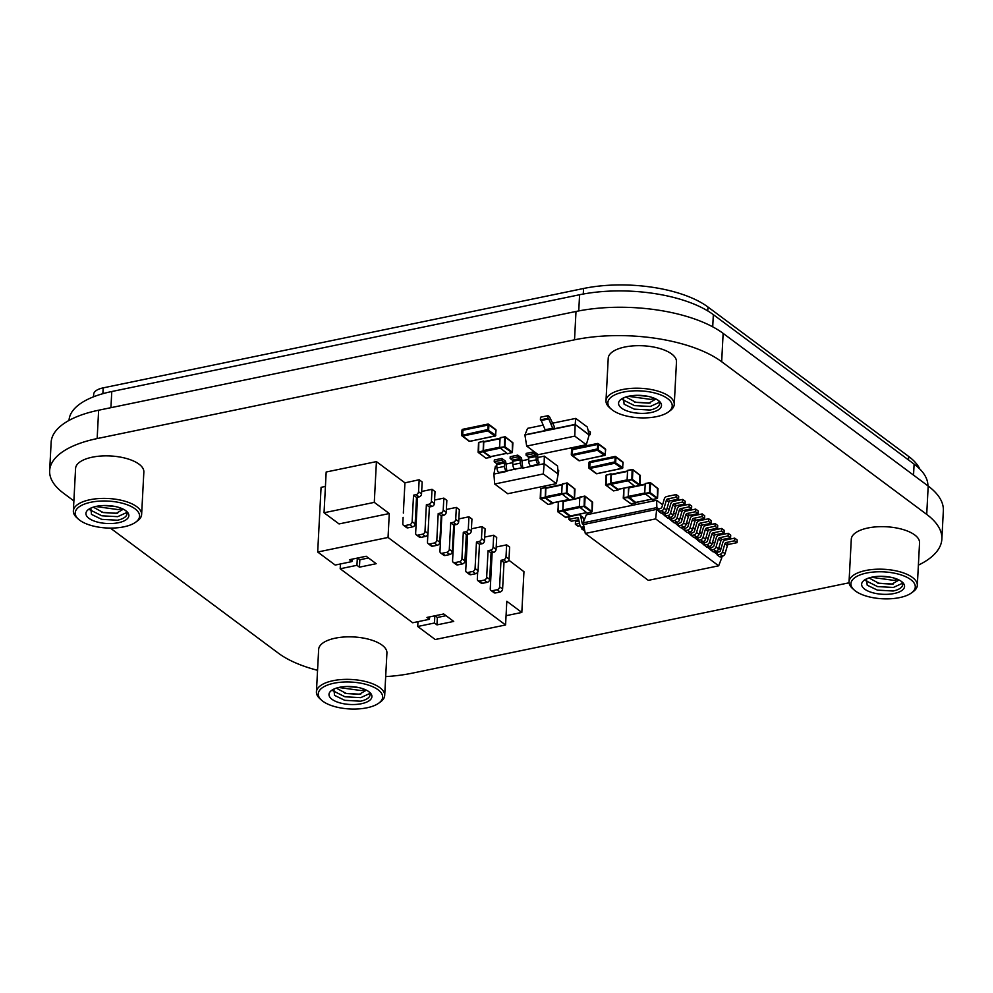 <?xml version="1.0" encoding="UTF-8"?>
<svg xmlns="http://www.w3.org/2000/svg" width="993" height="993" viewBox="0 0 993 993"><rect width="100%" height="100%" fill="white"/><g stroke="black" fill="none" stroke-linecap="round" stroke-linejoin="round"><path stroke-width="1.49" d="M69.026 420.424A87.893 36.729 3 0 1 111.775 391.527L579.589 294.747A97.662 40.812 3 0 1 713.346 314.657L914.106 464.128A97.662 40.812 3 0 1 927.909 485.825M919.791 468.994A90.822 37.945 3 0 0 908.707 456.482L707.959 307.011L707.748 310.908M93.553 396.803L93.677 394.295A19.537 8.167 3 0 1 103.185 387.866L583.561 288.491A90.822 37.945 3 0 1 707.959 307.011M918.376 565.141A107.418 44.884 -177 0 0 941.86 539.075A107.418 44.884 -177 0 0 926.717 514.399L721.663 361.725A107.418 44.884 -177 0 0 574.525 339.817L97.153 438.571A97.662 40.812 -177 0 0 49.65 470.707A97.662 40.812 -177 0 0 63.428 493.136L73.879 500.931M385.681 676.605A97.662 40.812 -177 0 0 412.244 673.167L849.089 582.792M110.372 528.09L278.487 653.257A97.662 40.812 -177 0 0 317.561 670.312M652.662 499.566L644.73 493.36L645.227 483.79L649.819 482.598M507.535 453.751L499.591 447.533L500.087 437.963L504.68 436.783M483.405 441.177L478.539 442.555L483.529 441.078L483.119 451.753L490.517 457.264L490.865 456.656M484.236 441.55L483.529 441.078M635.024 486.433L627.092 480.227L627.588 470.657L632.169 469.466M610.906 473.872L606.028 475.25L611.018 473.773L610.608 484.447L618.006 489.959L618.354 489.35M611.738 474.232L611.018 473.773M569.622 499.963L561.69 493.757L562.187 484.187L566.78 482.995M545.505 487.402L540.626 488.779L545.616 487.302L545.207 497.977L552.617 503.488L552.952 502.88M546.336 487.762L545.616 487.302M587.26 513.096L579.329 506.889L579.825 497.319L584.418 496.128M543.159 425.141L527.568 428.368L524.912 435.033L553.809 429.063L554.367 426.717L549.464 416.7L548.062 415.657L540.527 417.209L540.391 419.878L541.222 420.498L548.769 418.934L552.667 428.206L545.132 429.77L541.222 420.498M588.923 433.767L590.252 434.686L590.388 432.029L588.154 430.602M717.169 554.901L717.318 552.245L719.193 551.86A1.465 1.13 126.7 0 0 720.459 550.619L722.805 542.538A2.929 2.259 -53.3 0 1 725.324 540.068L734.708 538.132L734.572 540.788L726.156 542.526L728.651 544.387A1.465 1.13 -53.3 0 0 727.385 545.629L725.039 553.709A2.929 2.259 126.7 0 1 722.519 556.179L719.677 556.763L717.169 554.901L720.012 554.317A2.929 2.259 -53.3 0 0 722.544 551.847L724.89 543.767A1.465 1.13 126.7 0 1 726.156 542.526M734.572 540.788L737.067 542.65L737.203 539.993L734.708 538.132M709.176 546.56L710.876 547.826L712.689 547.019A1.465 1.13 126.7 0 0 713.955 545.778L716.301 537.697A2.929 2.259 -53.3 0 1 718.833 535.227L728.204 533.291L728.068 535.947L719.652 537.685L722.159 539.547A1.465 1.13 -53.3 0 0 720.893 540.788L718.547 548.868A2.929 2.259 126.7 0 1 716.015 551.338L713.173 551.922L707.239 546.957M728.068 535.947L730.563 537.809L730.711 535.153L728.204 533.291M702.672 541.719L704.372 542.985L706.184 542.178A1.465 1.13 126.7 0 0 707.45 540.937L709.796 532.856A2.929 2.259 -53.3 0 1 712.329 530.386L721.7 528.45L721.563 531.106L713.148 532.844L715.655 534.706A1.465 1.13 -53.3 0 0 714.389 535.947L712.043 544.027A2.929 2.259 126.7 0 1 709.511 546.498L706.668 547.081L700.735 542.116M721.563 531.106L724.071 532.968L724.207 530.312L721.7 528.45M696.18 536.878L697.868 538.144L699.68 537.337A1.465 1.13 126.7 0 0 700.946 536.096L703.292 528.015A2.929 2.259 -53.3 0 1 705.824 525.545L715.208 523.609L715.059 526.265L706.644 528.003L709.151 529.865A1.465 1.13 -53.3 0 0 707.885 531.106L705.539 539.187A2.929 2.259 126.7 0 1 703.007 541.657L700.164 542.24L694.244 537.275M715.059 526.265L717.567 528.127L717.703 525.471L715.208 523.609M689.676 532.037L691.376 533.303L693.176 532.496A1.465 1.13 126.7 0 0 694.442 531.255L696.788 523.174A2.929 2.259 -53.3 0 1 699.333 520.704L708.704 518.768L708.568 521.424L700.152 523.162L702.647 525.024A1.465 1.13 -53.3 0 0 701.381 526.265L699.035 534.346A2.929 2.259 126.7 0 1 696.503 536.816L693.673 537.399L687.739 532.434M708.568 521.424L711.062 523.286L711.199 520.63L708.704 518.768M683.172 527.196L684.872 528.462L686.684 527.655A1.465 1.13 126.7 0 0 687.95 526.414L690.296 518.334A2.929 2.259 -53.3 0 1 692.829 515.864L702.2 513.927L702.063 516.583L693.648 518.321L696.143 520.183A1.465 1.13 -53.3 0 0 694.877 521.424L692.531 529.505A2.929 2.259 126.7 0 1 690.011 531.975L687.168 532.558L681.235 527.593M702.063 516.583L704.558 518.445L704.695 515.789L702.2 513.927M676.667 522.355L678.368 523.621L680.18 522.814A1.465 1.13 126.7 0 0 681.446 521.573L683.792 513.493A2.929 2.259 -53.3 0 1 686.324 511.023L695.696 509.086L695.559 511.743L687.144 513.48L689.651 515.342A1.465 1.13 -53.3 0 0 688.385 516.583L686.039 524.664A2.929 2.259 126.7 0 1 683.507 527.134L680.664 527.717L674.731 522.765M695.559 511.743L698.054 513.604L698.203 510.948L695.696 509.086M670.163 517.514L671.864 518.78L673.676 517.974A1.465 1.13 126.7 0 0 674.942 516.732L677.288 508.652A2.929 2.259 -53.3 0 1 679.82 506.182L689.192 504.245L689.055 506.902L680.639 508.639L683.147 510.501A1.465 1.13 -53.3 0 0 681.881 511.743L679.535 519.823A2.929 2.259 126.7 0 1 677.003 522.293L674.16 522.877L668.227 517.924M689.055 506.902L691.562 508.764L691.699 506.107L689.192 504.245M663.672 512.673L665.36 513.94L667.172 513.133A1.465 1.13 126.7 0 0 668.438 511.891L670.784 503.811A2.929 2.259 -53.3 0 1 673.328 501.341L682.7 499.405L682.551 502.061L674.135 503.799L676.643 505.66A1.465 1.13 -53.3 0 0 675.377 506.902L673.031 514.982A2.929 2.259 126.7 0 1 670.498 517.452L667.656 518.036L661.735 513.083M682.551 502.061L685.058 503.923L685.195 501.266L682.7 499.405M578.46 518.545L577.268 517.651A1.465 1.13 126.7 0 1 578.435 518.383L579.974 525.657L577.864 526.091L575.357 524.242L575.493 521.573L578.956 520.866M583.574 519.91L584.38 519.736M676.196 494.564L676.047 497.22L678.554 499.082L678.691 496.426L676.196 494.564L666.812 496.5A2.929 2.259 -53.3 0 0 664.28 498.97L661.934 507.051A1.465 1.13 126.7 0 1 660.668 508.292L658.868 509.099L656.857 507.609L656.634 500.286L586.28 514.833L583.164 522.852L585.299 533.44L648.317 580.359L718.671 565.811L655.653 518.892L656.857 507.609L583.164 522.852M570.565 516.41L578.373 514.796A2.929 2.259 -53.3 0 1 579.986 515.106L582.481 516.968A2.929 2.259 126.7 0 1 583.201 518.123L583.834 521.126M517.763 455.142L517.676 456.917L510.141 458.468L510.228 456.706L517.763 455.142L521.325 457.785A3.91 1.887 78.3 0 1 521.871 460.504L522.802 468.1L544.164 463.681L543.32 473.946L556.365 483.653L507.733 493.72L494.688 484.013L543.32 473.946M557.83 469.826L558.687 470.471L558.587 472.234L557.979 471.787M501.763 460.206L494.229 461.757L494.315 459.995L501.85 458.431L501.763 460.206L504.444 463.011L504.506 466.375A3.91 1.887 78.3 0 0 506.331 470.967L522.244 467.678A3.91 1.887 78.3 0 1 520.419 463.086L512.872 464.637L512.363 460.131L519.91 458.567L520.419 463.086M494.688 484.013L493.906 474.071L506.889 471.39L505.958 463.793A3.91 1.887 78.3 0 0 505.412 461.075L501.85 458.431M533.675 451.852L526.141 453.404L526.054 455.179L528.276 456.842L535.823 455.278L536.332 459.796A3.91 1.887 78.3 0 0 538.144 464.376L538.715 464.798L538.988 462.241L537.834 460.578L537.784 457.214A3.91 1.887 78.3 0 0 537.238 454.496L533.675 451.852L533.589 453.615L535.823 455.278M941.86 539.075L943.35 510.725A107.418 44.884 -177 0 0 928.194 486.049L723.14 333.375A107.418 44.884 -177 0 0 576.002 311.467L98.642 410.221A97.662 40.812 -177 0 0 51.14 442.344L49.65 470.707M635.719 502.446L628.209 496.438L628.892 487.464L634.614 486.384M635.992 502.483L631.275 504.072L623.728 498.511L623.952 488.184L628.482 487.253L628.246 497.58L635.793 503.128M490.592 456.619L483.43 451.629L483.752 441.649L500.075 438.372M618.08 489.301L610.931 484.311L611.005 474.803L627.564 471.054M552.679 502.843L545.529 497.841L545.852 487.861L562.162 484.584M570.317 515.975L562.808 509.968L563.49 500.993L569.212 499.913M570.59 516.012L565.873 517.601L558.327 512.04L558.55 501.713L563.081 500.782L562.845 511.11L570.392 516.658M524.912 435.033L526.687 446.08L574.773 436.138L575.158 424.644L553.809 429.063L552.667 428.206M548.769 418.934L547.925 418.314L548.062 415.657M546.274 430.614L545.132 429.77M547.925 418.314L540.391 419.878M589.172 435.071L575.17 424.408L589.184 434.835L586.317 444.727L574.773 436.138M553.821 428.827L575.17 424.408L575.741 418.401L587.285 427.002L589.184 434.835M524.925 434.81L546.026 430.441M552.034 423.303L575.741 418.401M526.687 446.08L538.218 454.67L586.317 444.727M589.172 434.897L590.252 434.686M737.067 542.65L728.651 544.387M720.484 550.519L719.131 546.82M714.625 543.469L712.626 541.979M708.121 538.628L706.135 537.139M701.617 533.787L699.631 532.298M695.112 528.946L693.126 527.457M688.621 524.105L686.622 522.616M682.117 519.265L680.118 517.775M675.612 514.424L673.626 512.934M669.108 509.583L667.122 508.093M662.604 504.742L656.634 500.286M717.38 552.667L715.68 551.4M676.047 497.22L667.644 498.958L670.138 500.82A1.465 1.13 -53.3 0 0 668.872 502.061L666.526 510.141A2.929 2.259 126.7 0 1 663.994 512.611L661.164 513.195L658.657 511.333L661.499 510.75A2.929 2.259 -53.3 0 0 664.032 508.279L666.377 500.199A1.465 1.13 126.7 0 1 667.644 498.958M658.868 509.099L658.657 511.333M678.554 499.082L670.138 500.82M721.861 556.316L721.787 557.793L720.248 556.639M717.281 554.442L713.744 551.798M710.876 547.826L710.789 549.601M704.372 542.985L704.285 544.76M697.868 538.144L697.781 539.919M691.376 533.303L691.277 535.078M684.872 528.462L684.773 530.237M678.368 523.621L678.269 525.396M671.864 518.78L671.777 520.555M658.769 510.874L656.77 509.384L583.065 524.627M665.36 513.94L665.273 515.715M721.787 557.793L718.671 565.811M577.268 517.651L568.852 519.401L571.36 521.263L578.72 519.736M584.194 529.033A2.929 2.259 126.7 0 1 583.189 528.686L580.682 526.824A2.929 2.259 -53.3 0 0 582.295 527.134L583.636 526.849M568.852 519.401L568.989 516.956M583.09 524.292A1.465 1.13 126.7 0 1 582.233 523.534L580.694 516.261A2.929 2.259 -53.3 0 0 579.986 515.106M579.974 525.657A2.929 2.259 -53.3 0 0 580.682 526.824M583.325 528.773L581.861 529.07L584.654 530.883M581.861 529.07L581.935 527.742M579.49 523.385L575.357 524.242M655.653 518.892L585.299 533.44M665.161 516.174L668.004 515.59A2.929 2.259 -53.3 0 0 670.523 513.12L672.882 505.04A1.465 1.13 126.7 0 1 674.135 503.799M685.058 503.923L676.643 505.66M671.665 521.015L674.495 520.431A2.929 2.259 -53.3 0 0 677.027 517.961L679.373 509.881A1.465 1.13 126.7 0 1 680.639 508.639M691.562 508.764L683.147 510.501M678.169 525.856L680.999 525.272A2.929 2.259 -53.3 0 0 683.532 522.802L685.878 514.722A1.465 1.13 126.7 0 1 687.144 513.48M698.054 513.604L689.651 515.342M684.661 530.696L687.504 530.113A2.929 2.259 -53.3 0 0 690.036 527.643L692.382 519.562A1.465 1.13 126.7 0 1 693.648 518.321M704.558 518.445L696.143 520.183M691.165 535.537L694.008 534.954A2.929 2.259 -53.3 0 0 696.54 532.484L698.886 524.403A1.465 1.13 126.7 0 1 700.152 523.162M711.062 523.286L702.647 525.024M697.669 540.378L700.512 539.795A2.929 2.259 -53.3 0 0 703.032 537.325L705.39 529.244A1.465 1.13 126.7 0 1 706.644 528.003M717.567 528.127L709.151 529.865M704.174 545.219L707.004 544.636A2.929 2.259 -53.3 0 0 709.536 542.166L711.882 534.085A1.465 1.13 126.7 0 1 713.148 532.844M724.071 532.968L715.655 534.706M710.678 550.06L713.508 549.477A2.929 2.259 -53.3 0 0 716.04 547.006L718.386 538.926A1.465 1.13 126.7 0 1 719.652 537.685M730.563 537.809L722.159 539.547M517.676 456.917L519.91 458.567M510.141 458.468L512.363 460.131M515.268 469.652L514.697 469.23A3.91 1.887 -101.7 0 1 512.872 464.637M493.906 474.071L495.383 466.251L496.934 465.94M505.958 464.066L512.847 462.639M521.871 460.777L528.76 459.349M537.784 457.488L544.313 456.135L557.532 465.978L558.165 474.108L556.365 483.653M558.165 474.108L544.164 463.681L544.313 456.135M531.181 466.362L530.61 465.94A3.91 1.887 -101.7 0 1 528.785 461.348L528.276 456.842M526.054 455.179L533.589 453.615M494.229 461.757L496.45 463.421L503.997 461.869M499.355 472.941L498.784 472.531A3.91 1.887 -101.7 0 1 496.972 467.939L496.45 463.421M496.202 547.019L506.629 544.859L506.008 556.825A2.731 2.098 -53.3 0 1 503.538 559.779L500.993 560.313L499.603 586.789A2.731 2.098 -53.3 0 1 497.133 589.743L492.466 590.711A2.731 2.098 -53.3 0 1 490.964 590.425A2.731 2.098 -53.3 0 1 490.257 588.725L492.143 552.691M506.629 544.859L509.632 547.093L509.012 559.059A2.731 2.098 126.7 0 1 506.542 562.013L503.997 562.547L500.993 560.313M441.823 515.665L439.961 551.276A2.731 2.098 -53.3 0 0 440.669 552.977A2.731 2.098 -53.3 0 0 442.17 553.262L446.838 552.294A2.731 2.098 -53.3 0 0 449.308 549.34L450.698 522.864L453.242 522.33A2.731 2.098 -53.3 0 0 455.713 519.376L456.333 507.411L446.366 509.471M454.446 524.937L452.572 560.66A2.731 2.098 -53.3 0 0 453.28 562.361A2.731 2.098 -53.3 0 0 454.782 562.646L459.449 561.69A2.731 2.098 -53.3 0 0 461.919 558.724L463.309 532.248L465.854 531.727A2.731 2.098 -53.3 0 0 468.324 528.76L468.944 516.794L458.853 518.892M467.629 534.209L465.729 570.454A2.731 2.098 -53.3 0 0 466.437 572.154A2.731 2.098 -53.3 0 0 467.939 572.452L472.606 571.484A2.731 2.098 -53.3 0 0 475.076 568.517L476.466 542.041L479.011 541.52A2.731 2.098 -53.3 0 0 481.481 538.566L482.101 526.6L471.439 528.797M477.683 572.08L477.323 579.093A2.731 2.098 -53.3 0 0 478.03 580.793A2.731 2.098 -53.3 0 0 479.532 581.079L484.199 580.111A2.731 2.098 -53.3 0 0 486.669 577.156L488.059 550.681L490.604 550.147A2.731 2.098 -53.3 0 0 493.074 547.193L493.695 535.227L484.671 537.089M403.344 513.071L404.933 482.834L376.421 461.608L374.287 502.371L389.293 513.542L388.04 537.461L505.574 624.969L506.815 601.274L521.821 612.445L523.956 571.683L508.739 560.126M403.121 517.353L402.798 523.596A2.731 2.098 -53.3 0 0 403.506 525.309A2.731 2.098 -53.3 0 0 405.007 525.595L409.675 524.627A2.731 2.098 -53.3 0 0 412.145 521.673L413.535 495.184L416.079 494.663A2.731 2.098 -53.3 0 0 418.537 491.709L419.17 479.743L404.933 482.834M417.532 497.22L415.645 533.179A2.731 2.098 -53.3 0 0 416.352 534.879A2.731 2.098 -53.3 0 0 417.854 535.165L422.534 534.197A2.731 2.098 -53.3 0 0 424.992 531.243L426.382 504.754L428.926 504.233A2.731 2.098 -53.3 0 0 431.396 501.279L432.029 489.313L421.677 491.448M427.884 534.147L427.474 541.979A2.731 2.098 -53.3 0 0 428.182 543.68A2.731 2.098 -53.3 0 0 429.671 543.965L434.351 542.997A2.731 2.098 -53.3 0 0 436.821 540.043L438.211 513.555L440.755 513.033A2.731 2.098 -53.3 0 0 443.213 510.079L443.846 498.114L434.586 500.025M376.421 461.608L326.176 472.01L324.041 512.76L339.047 523.932L389.293 513.542M417.966 621.68L417.718 626.484L434.462 623.021L436.97 624.882L453.714 621.419L443.71 613.972L426.965 617.435L429.46 619.297L412.716 622.76L340.189 568.766L356.946 565.302L359.441 567.164L376.198 563.701L366.194 556.254L349.437 559.717L351.944 561.579L335.2 565.054L317.686 552.021L321.074 487.34L325.419 486.446M443.846 498.114L446.85 500.348L446.217 512.314A2.731 2.098 126.7 0 1 443.747 515.268L441.202 515.789L439.812 542.277A2.731 2.098 126.7 0 1 437.354 545.231L432.675 546.2A2.731 2.098 126.7 0 1 431.185 545.914L428.182 543.68M441.202 515.789L438.211 513.555M417.718 626.484L435.219 639.517L505.574 624.969M317.686 552.021L388.04 537.461M436.97 624.882L437.354 617.485L435.058 615.759M446.018 615.685L437.354 617.485M434.462 623.021L434.847 615.809M368.49 557.967L359.838 559.767L357.53 558.054M352.068 559.183L351.944 561.579M359.441 567.164L359.838 559.767M356.946 565.302L357.319 558.091M340.45 563.962L340.189 568.766M429.46 619.297L429.597 616.901M374.287 502.371L324.041 512.76M521.821 612.445L506.058 615.697M493.695 535.227L496.699 537.461L496.066 549.427A2.731 2.098 126.7 0 1 493.608 552.381L491.063 552.915L489.673 579.391A2.731 2.098 126.7 0 1 487.203 582.345L482.524 583.313A2.731 2.098 126.7 0 1 481.034 583.028L478.03 580.793M491.063 552.915L488.059 550.681M468.944 516.794L471.948 519.029L471.315 530.994A2.731 2.098 126.7 0 1 468.857 533.961L466.313 534.482L464.923 560.958A2.731 2.098 126.7 0 1 462.453 563.925L457.773 564.88A2.731 2.098 126.7 0 1 456.284 564.595L453.28 562.361M466.313 534.482L463.309 532.248M419.17 479.743L422.174 481.977L421.541 493.943A2.731 2.098 126.7 0 1 419.071 496.897L416.526 497.419L415.148 523.907A2.731 2.098 126.7 0 1 412.678 526.861L407.999 527.829A2.731 2.098 126.7 0 1 406.509 527.544L403.506 525.309M416.526 497.419L413.535 495.184M415.98 526.923L415.831 522.715M432.029 489.313L435.021 491.547L434.4 503.513A2.731 2.098 126.7 0 1 431.93 506.467L429.386 506.989L427.995 533.477A2.731 2.098 126.7 0 1 425.525 536.431L420.858 537.399A2.731 2.098 126.7 0 1 419.356 537.114L416.352 534.879M429.386 506.989L426.382 504.754M503.997 562.547L502.607 589.023A2.731 2.098 126.7 0 1 500.137 591.977L495.47 592.945A2.731 2.098 126.7 0 1 493.968 592.66L490.964 590.425M466.052 564.21L465.841 560.015M482.101 526.6L485.105 528.835L484.472 540.8A2.731 2.098 126.7 0 1 482.015 543.754L479.458 544.276L478.08 570.752A2.731 2.098 126.7 0 1 475.61 573.718L470.93 574.686A2.731 2.098 126.7 0 1 469.441 574.388L466.437 572.154M479.458 544.276L476.466 542.041M456.333 507.411L459.337 509.645L458.704 521.61A2.731 2.098 126.7 0 1 456.246 524.565L453.702 525.098L452.311 551.574A2.731 2.098 126.7 0 1 449.841 554.528L445.162 555.497A2.731 2.098 126.7 0 1 443.672 555.211L440.669 552.977M453.702 525.098L450.698 522.864M78.497 519.227L76.833 517.738A34.184 14.287 3 0 1 73.358 510.973L75.58 468.448A34.184 14.287 3 0 1 92.212 457.202A34.184 14.287 3 0 1 126.893 458.617A34.184 14.287 3 0 1 143.848 472.023L141.627 514.548A34.184 14.287 3 0 1 137.456 520.915L135.644 522.219A32.223 13.468 3 0 1 123.902 526.824A32.223 13.468 3 0 1 78.497 519.227A32.223 13.468 3 0 1 90.897 502.247A32.223 13.468 3 0 1 129.711 505.785A32.223 13.468 3 0 1 135.644 522.219M73.358 510.973A34.184 14.287 3 0 1 89.991 499.727A34.184 14.287 3 0 1 124.671 501.155A34.184 14.287 3 0 1 141.627 514.548M96.395 506.343A21.486 8.974 3 0 1 126.67 511.407A21.486 8.974 3 0 1 118.403 522.728A21.486 8.974 3 0 1 92.523 520.369A21.486 8.974 3 0 1 88.563 509.409A21.486 8.974 3 0 1 96.395 506.343M90.81 508.118L91.493 514.399L101.708 519.364L117.497 520.208A19.537 8.167 -177 0 0 126.992 513.791A19.537 8.167 -177 0 0 125.739 510.663M95.676 506.504L118.055 509.583L122.201 508.677M89.916 509.831L101.894 515.814L117.683 516.67L126.819 512.487M117.335 520.233L101.609 519.339M116.839 513.257L102.602 512.388M114.48 506.356L103.98 505.511M123.306 509.198L116.193 513.356L103.222 512.549L93.28 507.162M114.903 506.442L103.831 505.524M611.129 409.029L609.479 407.552A34.184 14.287 3 0 1 605.991 400.787L608.225 358.262A34.184 14.287 3 0 1 624.845 347.016A34.184 14.287 3 0 1 659.526 348.431A34.184 14.287 3 0 1 676.481 361.837L674.259 404.362A34.184 14.287 3 0 1 670.089 410.717L668.289 412.033A32.223 13.468 3 0 1 656.534 416.638A32.223 13.468 3 0 1 611.129 409.029A32.223 13.468 3 0 1 623.53 392.061A32.223 13.468 3 0 1 662.356 395.599A32.223 13.468 3 0 1 668.289 412.033M605.991 400.787A34.184 14.287 3 0 1 622.623 389.541A34.184 14.287 3 0 1 657.304 390.957A34.184 14.287 3 0 1 674.259 404.362M629.028 396.157A21.486 8.974 3 0 1 659.302 401.222A21.486 8.974 3 0 1 651.036 412.542A21.486 8.974 3 0 1 625.156 410.183A21.486 8.974 3 0 1 621.196 399.223A21.486 8.974 3 0 1 629.028 396.157M623.443 397.932L624.125 404.213L634.341 409.166L650.13 410.022A19.537 8.167 -177 0 0 659.625 403.592A19.537 8.167 -177 0 0 658.371 400.477M628.308 396.306L650.688 399.385L654.834 398.478M622.549 399.633L634.539 405.628L650.316 406.472L659.451 402.289M649.968 410.047L634.242 409.141M649.472 403.059L635.247 402.202M647.126 396.17L636.612 395.326M655.951 399L648.826 403.158L635.868 402.364L625.913 396.964M647.548 396.257L636.463 395.338M321.558 700.202L319.907 698.712A34.184 14.287 3 0 1 316.419 691.947L318.654 649.422A34.184 14.287 3 0 1 335.274 638.176A34.184 14.287 3 0 1 369.955 639.591A34.184 14.287 3 0 1 386.922 652.997L384.688 695.522A34.184 14.287 3 0 1 380.518 701.89L378.718 703.193A32.223 13.468 3 0 1 366.963 707.798A32.223 13.468 3 0 1 321.558 700.202A32.223 13.468 3 0 1 333.958 683.221A32.223 13.468 3 0 1 372.785 686.759A32.223 13.468 3 0 1 378.718 703.193M316.419 691.947A34.184 14.287 3 0 1 333.052 680.701A34.184 14.287 3 0 1 367.733 682.117A34.184 14.287 3 0 1 384.688 695.522M339.457 687.317A21.486 8.974 3 0 1 369.731 692.382A21.486 8.974 3 0 1 361.464 703.702A21.486 8.974 3 0 1 335.584 701.343A21.486 8.974 3 0 1 331.625 690.383A21.486 8.974 3 0 1 339.457 687.317M333.871 689.092L334.554 695.373L344.77 700.338L360.558 701.182A19.537 8.167 -177 0 0 370.066 694.765A19.537 8.167 -177 0 0 368.8 691.637M338.75 687.479L361.117 690.557L365.263 689.639M332.99 690.805L344.968 696.788L360.744 697.645L369.88 693.449M360.409 701.207L344.67 700.313M359.9 694.219L345.676 693.362M357.554 687.33L347.054 686.486M366.38 690.172L359.255 694.318L346.296 693.524L336.342 688.137M357.976 687.417L346.892 686.498M854.203 590.003L852.54 588.514A34.184 14.287 3 0 1 849.052 581.761L851.286 539.224A34.184 14.287 3 0 1 867.919 527.991A34.184 14.287 3 0 1 902.6 529.406A34.184 14.287 3 0 1 919.555 542.811L917.321 585.336A34.184 14.287 3 0 1 913.15 591.691L911.351 593.007A32.223 13.468 3 0 1 899.608 597.612A32.223 13.468 3 0 1 854.203 590.003A32.223 13.468 3 0 1 866.591 573.035A32.223 13.468 3 0 1 905.417 576.573A32.223 13.468 3 0 1 911.351 593.007M849.052 581.761A34.184 14.287 3 0 1 865.685 570.516A34.184 14.287 3 0 1 900.366 571.931A34.184 14.287 3 0 1 917.321 585.336M872.09 577.132A21.486 8.974 3 0 1 902.364 582.196A21.486 8.974 3 0 1 894.097 593.516A21.486 8.974 3 0 1 868.217 591.158A21.486 8.974 3 0 1 864.258 580.197A21.486 8.974 3 0 1 872.09 577.132M866.504 578.894L867.187 585.175L877.415 590.14L893.191 590.996A19.537 8.167 -177 0 0 902.699 584.567A19.537 8.167 -177 0 0 901.433 581.439M871.382 577.281L893.75 580.359L897.908 579.453M865.623 580.607L877.601 586.602L893.377 587.446L902.513 583.263M893.042 591.009L877.303 590.115M892.546 584.033L878.308 583.176M890.187 577.144L879.686 576.3M899.013 579.974L891.888 584.132L878.929 583.338L868.974 577.938M890.609 577.218L879.537 576.3M913.535 475.126L914.106 464.128M908.707 456.482L908.521 459.97M583.561 288.491L583.263 294.027M103.185 387.866L102.875 393.687M110.931 407.676L111.775 391.527M578.745 310.921L579.589 294.747M712.713 326.821L713.346 314.657M97.153 438.571L98.642 410.221M926.717 514.399L928.194 486.049M721.663 361.725L723.14 333.375M574.525 339.817L576.002 311.467M651.731 499.131L635.371 502.508M628.569 497.443L644.941 494.067M645.202 484.187L639.827 485.304M628.656 487.935L645.189 484.51M644.742 493.024L628.209 496.438M623.269 497.828L623.952 488.196M627.973 496.823L623.17 497.952L628.246 497.58M635.657 503.091L630.654 503.674M631.387 503.972L623.405 498.449L623.691 488.246M645.227 483.79L650.403 482.61L649.745 482.859L649.521 493.173L657.229 498.523M657.478 488.059L657.453 498.052L650.055 492.54L650.552 482.97L657.937 488.742M657.366 498.349L652.401 499.628M645.003 494.117L650.055 492.54L644.73 493.36M506.591 453.304L490.232 456.693M483.43 451.629L499.802 448.24M483.517 442.108L500.05 438.695M499.603 447.198L483.07 450.623M478.129 452.001L478.539 442.555L478.589 452.696L478.825 442.369L483.343 441.438M482.846 450.996L478.03 452.125L485.515 457.847M490.517 457.264L485.999 458.207L478.589 452.696L483.119 451.753M486.26 458.145L490.666 457.314M500.087 437.963L505.263 436.783L504.618 437.032L504.382 447.359L512.103 452.696M512.351 442.233L512.314 452.225L504.916 446.713L505.412 437.156L512.81 442.928M512.227 452.523L507.262 453.801M499.864 448.29L504.916 446.713L499.591 447.533M634.093 485.999L617.733 489.375M610.931 484.311L627.303 480.922M611.005 474.803L627.551 471.377M627.104 479.892L610.571 483.306M605.631 484.696L606.028 475.25L606.09 485.378L606.313 475.064L610.844 474.12M610.335 483.69L605.531 484.82L613.016 490.542M618.006 489.959L613.488 490.89L606.09 485.378L610.608 484.447M613.748 490.84L618.155 489.996M627.588 470.657L632.764 469.478L632.107 469.726L631.883 480.041L639.591 485.391M639.84 474.927L639.815 484.919L632.417 479.408L632.913 469.838L640.299 475.61M639.728 485.217L634.763 486.496M627.365 480.984L632.417 479.408L627.092 480.227M568.691 499.529L552.331 502.905M545.529 497.841L561.901 494.452M545.616 488.333L562.15 484.907M561.703 493.422L545.169 496.835M540.229 498.225L540.626 488.779L540.688 498.908L540.912 488.593L545.442 487.65M544.934 497.22L540.13 498.349L547.615 504.072M552.617 503.488L548.086 504.419L540.688 498.908L545.207 497.977M548.359 504.37L552.753 503.525M562.187 484.187L567.363 483.008L566.705 483.256L566.482 493.571L574.19 498.92M574.438 488.457L574.413 498.449L567.015 492.938L567.512 483.368L574.897 489.139M574.326 498.747L569.361 500.025M561.964 494.514L567.015 492.938L561.69 493.757M586.329 512.661L569.97 516.037M563.168 510.973L579.54 507.597M579.813 497.716L574.426 498.834M563.254 501.465L579.788 498.039M579.341 506.554L562.808 509.968M557.867 511.358L558.55 501.726M562.572 510.352L557.768 511.482L562.845 511.11M570.255 516.621L565.253 517.204M565.998 517.502L558.004 511.978L558.302 501.775M579.825 497.319L585.001 496.14L584.356 496.388L584.12 506.703L591.828 512.053M592.076 501.589L592.051 511.581L584.654 506.07L585.15 496.5L592.536 502.272M591.965 511.879L587 513.158M579.602 507.646L584.654 506.07L579.329 506.889M579.689 460.591L579.254 460.69A0.981 0.757 126.7 0 1 578.72 460.578A0.981 0.981 0 0 0 579.502 460.752L604.886 455.204M571.72 449.804L598.518 444.256A0.981 0.757 -53.3 0 0 597.724 443.536L597.376 450.276A0.981 0.757 -53.3 0 0 598.258 449.221L598.518 444.256L605.519 449.469L605.258 454.434A0.981 0.757 126.7 0 1 604.377 455.489L579.254 460.69L572.253 455.477L572.601 448.737M571.459 454.757A0.981 0.757 -53.3 0 0 572.253 455.477L597.376 450.276L604.625 455.564A0.981 0.981 0 0 0 605.395 454.657L596.917 449.022L571.459 454.757M604.725 448.749A0.981 0.757 126.7 0 1 605.519 449.469L605.494 449.903M605.109 454.918L605.656 449.692A0.981 0.981 0 0 0 605.271 448.861L598.27 443.648A0.981 0.981 0 0 0 597.488 443.474L572.353 448.675A0.981 0.981 0 0 0 571.583 449.568L571.323 454.533A0.981 0.981 0 0 0 571.707 455.365L578.72 460.578M470.086 441.202L469.639 441.302A0.981 0.757 126.7 0 1 469.106 441.19A0.981 0.981 0 0 0 469.888 441.364L495.284 435.815M462.105 430.416L488.904 424.867A0.981 0.757 -53.3 0 0 488.122 424.16L487.762 430.888A0.981 0.757 -53.3 0 0 488.643 429.832L488.904 424.867L495.904 430.081L495.644 435.046A0.981 0.757 126.7 0 1 494.762 436.101L469.639 441.302L462.639 436.088L462.986 429.348M461.844 435.368A0.981 0.757 -53.3 0 0 462.639 436.088L487.762 430.888L495.01 436.175A0.981 0.981 0 0 0 495.78 435.269L487.315 429.634L461.844 435.368M495.122 429.373A0.981 0.757 126.7 0 1 495.904 430.081L495.892 430.515M495.495 435.53L496.041 430.304A0.981 0.981 0 0 0 495.656 429.472L488.655 424.259A0.981 0.981 0 0 0 487.873 424.085L462.75 429.286A0.981 0.981 0 0 0 461.968 430.192L461.708 435.145A0.981 0.981 0 0 0 462.105 435.977L469.106 441.19M597.128 473.574L596.694 473.673A0.981 0.757 126.7 0 1 596.148 473.562A0.981 0.981 0 0 0 596.93 473.735L622.326 468.187M589.159 462.788L615.958 457.239A0.981 0.757 -53.3 0 0 615.163 456.519L614.816 463.259A0.981 0.757 -53.3 0 0 615.697 462.204L615.958 457.239L622.959 462.453L622.698 467.418A0.981 0.757 126.7 0 1 621.817 468.473L596.694 473.673L589.693 468.46L590.041 461.72M588.899 467.74A0.981 0.757 -53.3 0 0 589.693 468.46L614.816 463.259L622.052 468.547A0.981 0.981 0 0 0 622.834 467.641L614.357 462.006L588.899 467.74M622.164 461.733A0.981 0.757 126.7 0 1 622.959 462.453L622.934 462.887M622.549 467.902L623.095 462.676A0.981 0.981 0 0 0 622.698 461.844L615.697 456.631A0.981 0.981 0 0 0 614.915 456.457L589.792 461.658A0.981 0.981 0 0 0 589.023 462.552L588.762 467.517A0.981 0.981 0 0 0 589.147 468.348L596.148 473.562M580.694 516.261L583.201 518.123M582.233 523.534L583.09 524.18M661.499 510.75L663.994 512.611M666.526 510.141L664.032 508.279M668.872 502.061L666.377 500.199M668.004 515.59L670.498 517.452M673.031 514.982L670.523 513.12M675.377 506.902L672.882 505.04M674.495 520.431L677.003 522.293M679.535 519.823L677.027 517.961M681.881 511.743L679.373 509.881M680.999 525.272L683.507 527.134M686.039 524.664L683.532 522.802M688.385 516.583L685.878 514.722M687.504 530.113L690.011 531.975M692.531 529.505L690.036 527.643M694.877 521.424L692.382 519.562M694.008 534.954L696.503 536.816M699.035 534.346L696.54 532.484M701.381 526.265L698.886 524.403M700.512 539.795L703.007 541.657M705.539 539.187L703.032 537.325M707.885 531.106L705.39 529.244M707.004 544.636L709.511 546.498M712.043 544.027L709.536 542.166M714.389 535.947L711.882 534.085M713.508 549.477L716.015 551.338M718.547 548.868L716.04 547.006M720.893 540.788L718.386 538.926M720.012 554.317L722.519 556.179M725.039 553.709L722.544 551.847M727.385 545.629L724.89 543.767M584.033 528.425L582.295 527.134M520.357 459.722L512.822 461.286M514.697 469.23L522.244 467.678M536.27 456.432L528.735 457.984M536.332 459.796L528.785 461.348M530.61 465.94L538.144 464.376M504.444 463.011L496.91 464.575M504.506 466.375L496.972 467.939M498.784 472.531L506.331 470.967M503.538 559.779L506.542 562.013M446.217 512.314L443.213 510.079M440.755 513.033L443.747 515.268M439.812 542.277L436.821 540.043M434.351 542.997L437.354 545.231M432.675 546.2L429.671 543.965M482.524 583.313L479.532 581.079M484.199 580.111L487.203 582.345M489.673 579.391L486.669 577.156M490.604 550.147L493.608 552.381M496.066 549.427L493.074 547.193M457.773 564.88L454.782 562.646M459.449 561.69L462.453 563.925M464.923 560.958L461.919 558.724M465.854 531.727L468.857 533.961M471.315 530.994L468.324 528.76M407.999 527.829L405.007 525.595M421.541 493.943L418.537 491.709M416.079 494.663L419.071 496.897M415.148 523.907L412.145 521.673M409.675 524.627L412.678 526.861M420.858 537.399L417.854 535.165M422.534 534.197L425.525 536.431M427.995 533.477L424.992 531.243M428.926 504.233L431.93 506.467M434.4 503.513L431.396 501.279M495.47 592.945L492.466 590.711M497.133 589.743L500.137 591.977M502.607 589.023L499.603 586.789M509.012 559.059L506.008 556.825M470.93 574.686L467.939 572.452M472.606 571.484L475.61 573.718M478.08 570.752L475.076 568.517M479.011 541.52L482.015 543.754M484.472 540.8L481.481 538.566M445.162 555.497L442.17 553.262M446.838 552.294L449.841 554.528M452.311 551.574L449.308 549.34M453.242 522.33L456.246 524.565M458.704 521.61L455.713 519.376M651.83 499.206L635.57 502.57M645.214 484.087L639.877 485.192M634.515 486.309L628.892 487.464M645.413 483.442L650.403 482.61L658.036 488.618L657.54 498.188L652.55 499.665M506.703 453.379L490.43 456.743M500.075 438.273L483.752 441.649M500.273 437.615L505.263 436.783L512.897 442.791L512.4 452.361L507.411 453.838M634.192 486.074L617.931 489.437M627.576 470.955L611.254 474.331M627.775 470.31L632.764 469.478L640.398 475.486L639.902 485.056L634.912 486.533M568.79 499.603L552.53 502.967M562.175 484.485L545.852 487.861M562.373 483.839L567.363 483.008L574.997 489.015L574.5 498.585L569.51 500.062M586.429 512.736L570.168 516.099M579.813 497.617L574.475 498.722M569.113 499.839L563.49 500.993M580.011 496.972L585.001 496.14L592.635 502.148L592.138 511.718L587.148 513.195M117.695 513.145L116.193 513.344M101.77 512.189L103.235 512.549M650.328 402.947L648.826 403.158M634.415 402.004L635.868 402.364M360.757 694.107L359.255 694.318M344.844 693.164L346.296 693.524M893.39 583.921L891.888 584.132M877.477 582.978L878.929 583.325"/></g></svg>
